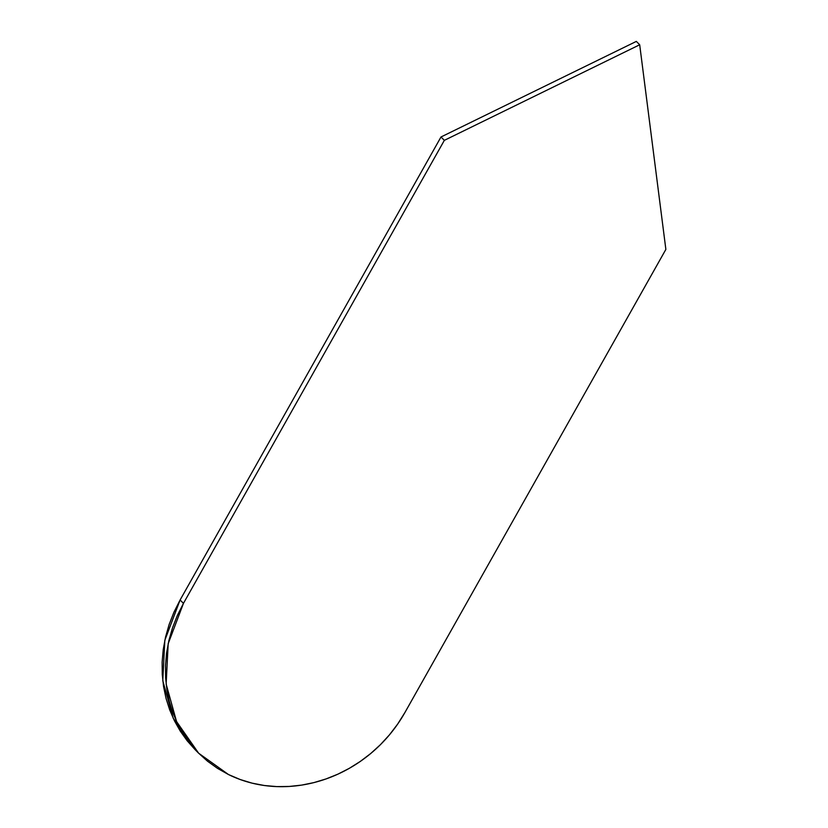 <?xml version="1.0" encoding="UTF-8"?>
<svg xmlns="http://www.w3.org/2000/svg" width="828" height="828" viewBox="0 0 828 828"><rect width="100%" height="100%" fill="white"/><g stroke="black" fill="none" stroke-linecap="round" stroke-linejoin="round"><path stroke-width="1.24" d="M198.627 753.201L195.263 749.826L173.187 718.197L162.785 680.699L164.824 640.313L180.1 599.99L183.454 603.364L168.188 643.677L166.138 684.063L176.55 721.561L198.627 753.201L228.487 774.542C289.655 804.661 368.677 776.84 404.975 712.422L665.867 249.414L639.692 44.764L636.339 41.4L639.692 44.764L444.346 140.346L440.993 136.982L636.339 41.4L440.993 136.982L444.346 140.346L183.454 603.364L180.1 599.99L440.993 136.982L180.1 599.99L173.952 612.202L169.098 624.612L165.528 637.125L163.219 649.68L162.133 662.172L162.267 674.52L163.582 686.64L166.055 698.449L169.678 709.844L174.429 720.764L180.266 731.103L187.18 740.781L195.149 749.713M183.454 603.364L177.306 615.566L172.462 627.976L168.891 640.499L166.573 653.044L165.496 665.536L165.621 677.894L166.935 690.014L169.419 701.813L173.042 713.218L177.782 724.127L183.63 734.467L190.543 744.144L198.503 753.076L207.497 761.18L217.505 768.363L228.487 774.542L240.151 779.51L252.147 783.164L264.38 785.513L276.769 786.6L289.22 786.455L301.64 785.11L313.947 782.595L326.056 778.931L337.876 774.17L349.312 768.332L360.273 761.439L370.685 753.542L380.445 744.662L389.47 734.829L397.678 724.065L404.975 712.422L665.867 249.414L639.692 44.764L444.346 140.346L183.454 603.364"/></g></svg>
